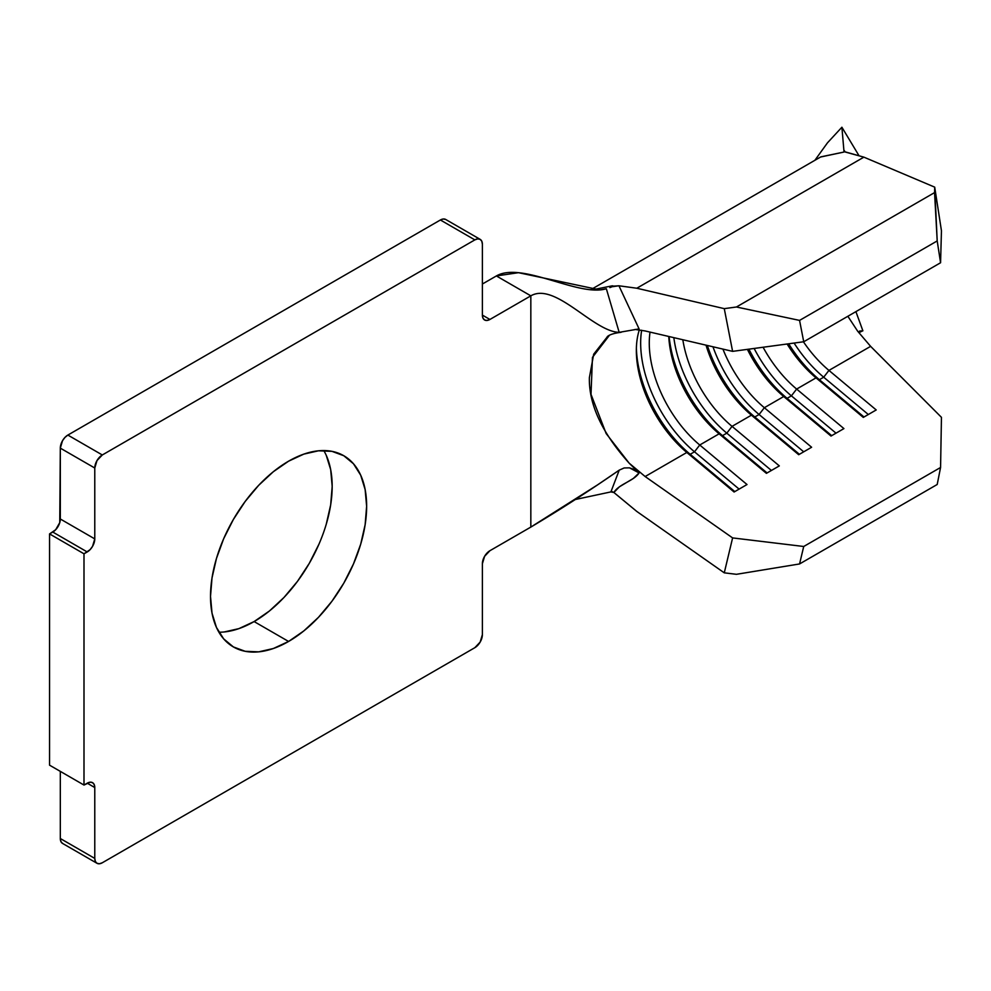 <?xml version="1.0" encoding="UTF-8"?>
<svg xmlns="http://www.w3.org/2000/svg" width="991" height="991" viewBox="0 0 991 991"><rect width="100%" height="100%" fill="white"/><g stroke="black" fill="none" stroke-linecap="round" stroke-linejoin="round"><path stroke-width="1.49" d="M319.028 544.034L309.316 563.297L297.486 581.345L283.996 597.462L269.354 611.051L254.117 621.568L288.579 641.462A110.397 63.734 -60 0 1 233.381 646.925A110.397 63.734 -60 0 1 216.459 558.466A110.397 63.734 -60 0 1 288.579 461.187L303.803 454.126L318.445 450.806L331.948 451.339L343.778 455.724L353.477 463.776L360.699 475.197L365.134 489.542L366.633 506.252L365.134 524.71L360.699 544.183L353.477 563.929L343.778 583.191L331.948 601.227L318.445 617.356L303.803 630.933L288.579 641.462L273.343 648.523L258.701 651.843L245.211 651.31L233.381 646.925L223.669 638.873L216.459 627.452L212.012 613.107L210.513 596.396L212.012 577.939L216.459 558.466L223.669 538.72L233.381 519.457L245.211 501.421L258.701 485.293L273.343 471.716L288.579 461.187A110.397 63.734 -60 0 1 343.778 455.724A110.397 63.734 -60 0 1 360.699 544.183A110.397 63.734 -60 0 1 288.579 641.462L254.117 621.568A110.397 63.734 120 0 0 323.784 450.546M96.982 863.285A10.653 6.157 -60 0 0 102.308 862.765L474.85 647.68A10.653 6.157 -60 0 0 482.382 634.624L482.382 563.755A10.653 6.157 -60 0 1 489.913 550.711L530.829 527.088L530.829 295.838L496.38 275.944L518.479 272.686L600.001 289.929L606.343 288.728L619.177 332.344C593.448 331.774 555.233 281.754 530.829 295.838C555.233 281.754 593.448 331.774 619.177 332.344L639.084 328.901L619.177 332.344L606.343 288.728C578.645 297.35 521.984 261.166 496.38 275.944L482.382 284.021L496.38 275.944L530.829 295.838L489.913 319.461L482.382 315.101L482.382 244.244L481.812 241.234L480.177 239.364L477.724 238.881L474.85 239.884L102.308 454.968L67.859 435.074L64.972 437.403L62.52 440.698L60.315 448.13L59.745 522.666L55.669 529.727L49.55 533.914L49.55 765.163L49.55 533.914L52.783 532.056L87.233 551.95L84 553.808L49.55 533.914L84 553.808L84 785.058L49.55 765.163L84 785.058L87.233 783.187L94.777 787.548L94.777 858.417L60.315 838.522L60.885 841.52L62.52 843.403L96.982 863.285L99.422 863.768L102.308 862.765L474.85 647.68L480.177 642.057L482.382 634.624L482.382 563.755L484.587 556.335L489.913 550.711L530.829 527.088L530.829 295.838L489.913 319.461L487.039 320.465L484.587 319.982L482.951 318.099L482.382 315.101L482.382 244.244A10.653 6.157 -60 0 0 480.177 239.364A10.653 6.157 -60 0 0 474.85 239.884L102.308 454.968L96.982 460.592L94.777 468.025L94.777 538.893L60.315 518.999L60.315 448.13L94.777 468.025L94.777 538.893L92.559 546.314L90.119 549.621L84 553.808L84 785.058L90.119 782.196L92.559 782.667L94.195 784.55L94.777 787.548L94.777 858.417L95.347 861.414L96.982 863.285A10.653 6.157 -60 0 1 94.777 858.417L60.315 838.522L60.315 771.382L60.315 838.522A10.653 6.157 120 0 0 62.52 843.403M445.727 219.469L443.274 218.999L440.388 219.99L67.859 435.074L440.388 219.99L474.85 239.884L440.388 219.99A10.653 6.157 120 0 1 445.715 219.469L480.177 239.364M326.237 455.303L330.684 469.647L332.183 486.37L330.684 504.815L326.237 524.289M218.912 632.208A110.397 63.734 120 0 0 254.117 621.568L238.893 628.628L224.251 631.961M859.147 332.022L859.482 331.081L862.888 330.796L860.82 331.725L862.888 330.796L862.133 328.777M820.845 156.863L844.035 152.032L841.892 127.232L827.473 142.828L814.887 160.294M847.85 316.278L857.686 331.229L870.618 346.355L857.686 331.229L847.85 316.278M827.473 142.828L841.892 127.232L858.677 155.153L841.892 127.232L844.035 152.032L844.468 150.731L844.865 151.834L844.468 150.731L844.035 152.032L820.585 157.012L590.624 289.781M610.89 491.908L613.863 492.49L636.817 511.455L724.272 572.835L736.437 574.309L724.272 572.835L732.609 537.915L803.726 546.487L799.564 563.953L736.437 574.309L799.564 563.953L937.201 484.488L940.57 467.479L803.726 546.487L799.564 563.953L937.201 484.488L940.57 467.479L941.45 417.335L870.618 346.355L828.947 370.411L823.694 377.212L819.384 379.702L816.027 377.868A91.358 52.746 60 0 1 787.102 344.001A91.358 52.746 -120 0 0 816.027 377.868L796.64 389.067L791.4 395.855L787.089 398.345L783.72 396.524A91.358 52.746 60 0 1 747.4 349.365A91.358 52.746 -120 0 0 783.72 396.524L764.346 407.71L759.094 414.511L754.783 416.988L751.426 415.167A91.358 52.746 60 0 1 706.026 345.153A91.358 52.746 -120 0 0 751.426 415.167L732.039 426.365L726.799 433.154L722.489 435.644L719.119 433.823A91.358 52.746 60 0 1 668.764 336.469A91.358 52.746 -120 0 0 719.119 433.823L699.745 445.009L694.493 451.809L690.182 454.287L686.825 452.466A91.358 52.746 60 0 1 636.346 350.541A91.358 52.746 60 0 1 639.331 329.867A91.358 52.746 -120 0 0 686.825 452.466L645.141 476.535L732.609 537.915L724.272 572.835L636.817 511.455L613.875 492.477L619.4 486.816L633.385 478.405L639.096 472.93L629.508 467.851L624.157 467.963L619.239 470.13L610.89 491.908L575.337 499.501L610.89 491.908L619.239 470.13L597.4 484.983L530.829 527.088C559.655 509.969 589.125 490.991 619.239 470.13L624.157 467.963L629.508 467.851L634.674 469.66L639.096 472.93L629.161 463.169L645.141 476.535L732.609 537.915L803.726 546.487L940.57 467.479L941.45 417.335L870.618 346.355L828.947 370.411A91.358 52.746 60 0 1 803.428 341.796A91.358 52.746 -120 0 0 828.947 370.411L876.217 409.952L863.297 417.409L816.027 377.868L796.64 389.067A91.358 52.746 60 0 1 763.095 347.246A91.358 52.746 -120 0 0 796.64 389.067L843.923 428.595L831.003 436.052L783.72 396.524L764.346 407.71A91.358 52.746 60 0 1 722.922 349.105A91.358 52.746 -120 0 0 764.346 407.71L811.617 447.251L798.696 454.708L751.426 415.167L732.039 426.365A91.358 52.746 60 0 1 682.824 339.74A91.358 52.746 -120 0 0 732.039 426.365L779.322 465.894L766.402 473.351L719.119 433.823L699.745 445.009A91.358 52.746 60 0 1 650.034 332.096A91.358 52.746 -120 0 0 699.745 445.009L747.016 484.537L734.096 492.007L686.825 452.466L645.141 476.535L629.161 463.169C602.045 432.906 588.778 404.402 589.372 377.67L593.696 354.171L607.718 336.321M613.02 286.622L618.929 285.78L639.084 328.901L618.929 285.78L636.817 288.232L724.272 308.647L736.437 306.999L934.55 192.613L934.711 187.15L941.45 230.779L940.57 262.751L941.45 230.779L934.711 187.15L863.879 157.148L844.728 151.734L844.468 150.731L844.555 151.573M609.861 287.601L613.788 286.114L618.929 285.78L636.817 288.232L863.879 157.148L934.711 187.15L937.201 240.937L940.57 262.751L803.726 341.759L732.609 351.359L645.141 330.957L635.07 329.433L645.141 330.957L732.609 351.359L803.726 341.759L940.57 262.751L937.201 240.937L934.55 192.613L736.437 306.999L799.564 320.403L937.201 240.937L799.564 320.403L803.726 341.759L799.564 320.403L736.437 306.999L724.272 308.647L732.609 351.359L724.272 308.647L636.817 288.232L863.879 157.148L845.41 152.069M489.913 319.461A10.653 6.157 -60 0 1 484.587 319.982A10.653 6.157 -60 0 1 482.382 315.101L489.913 319.461M87.233 783.187A10.653 6.157 -60 0 1 92.559 782.667A10.653 6.157 -60 0 1 94.777 787.548L87.233 783.187M94.777 538.893A10.653 6.157 -60 0 1 87.233 551.95L52.783 532.056A10.653 6.157 120 0 0 60.315 518.999L94.777 538.893M60.315 448.13L94.777 468.025A10.653 6.157 -60 0 1 102.308 454.968L67.859 435.074A10.653 6.157 120 0 0 60.315 448.13M612.24 491.672L613.863 492.49C618.941 483.942 633.732 481.18 639.096 472.93L629.161 463.169L606.133 433.525L591.008 394.331L592.469 357.355L609.576 335.107M613.788 286.114L612.314 285.829L613.788 286.114M591.974 289.892L612.314 285.817M759.094 414.511A97.452 56.264 60 0 1 712.963 346.776A97.452 56.264 -120 0 0 759.094 414.511L764.346 407.71L811.617 447.251L798.696 454.708L751.426 415.167L754.783 416.988A97.452 56.264 60 0 1 707.351 345.463A97.452 56.264 -120 0 0 754.783 416.988L759.094 414.511L803.713 451.809L759.094 414.511M799.403 454.299L754.783 416.988L799.403 454.299M791.4 395.855A97.452 56.264 60 0 1 754.126 348.448A97.452 56.264 -120 0 0 791.4 395.855L796.64 389.067L843.923 428.595L831.003 436.052L783.72 396.524L787.089 398.345A97.452 56.264 60 0 1 748.911 349.154A97.452 56.264 -120 0 0 787.089 398.345L791.4 395.855L836.008 433.166L791.4 395.855M831.709 435.656L787.089 398.345L831.709 435.656M823.694 377.212A97.452 56.264 60 0 1 794.088 343.059A97.452 56.264 -120 0 0 823.694 377.212L828.947 370.411L876.217 409.952L863.297 417.409L816.027 377.868L819.384 379.702A97.452 56.264 60 0 1 788.675 343.79A97.452 56.264 -120 0 0 819.384 379.702L823.694 377.212L868.314 414.511L823.694 377.212M864.003 417L819.384 379.702L864.003 417M726.799 433.154A97.452 56.264 60 0 1 673.843 337.646A97.452 56.264 -120 0 0 726.799 433.154L732.039 426.365L779.322 465.894L766.402 473.351L719.119 433.823L722.489 435.644A97.452 56.264 60 0 1 669.123 336.544A97.452 56.264 -120 0 0 722.489 435.644L726.799 433.154L771.407 470.465L726.799 433.154M767.096 472.942L722.489 435.644L767.096 472.942M694.493 451.809A97.452 56.264 60 0 1 641.648 330.238A97.452 56.264 -120 0 0 694.493 451.809L699.745 445.009L747.016 484.537L734.096 492.007L686.825 452.466L690.182 454.287A97.452 56.264 60 0 1 636.383 348.114A97.452 56.264 -120 0 0 690.182 454.287L694.493 451.809L739.113 489.108L694.493 451.809M734.802 491.598L690.182 454.287L734.802 491.598M855.902 311.632L862.888 330.796M859.296 332.542L860.832 331.725M607.31 336.606C609.614 334.611 614.172 333.174 620.985 332.307L621.122 332.295"/></g></svg>
